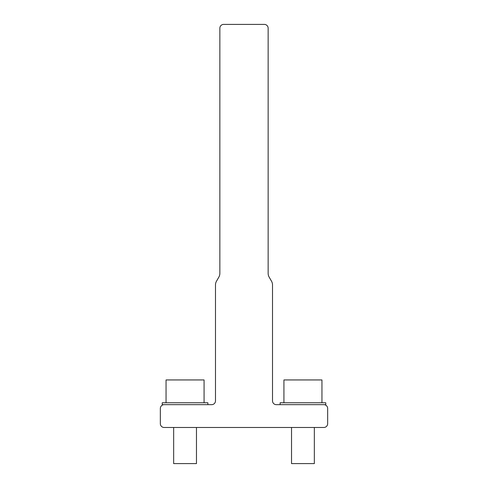 <?xml version="1.0" encoding="UTF-8"?>
<svg xmlns="http://www.w3.org/2000/svg" width="488" height="488" viewBox="0 0 488 488"><rect width="100%" height="100%" fill="white"/><g stroke="black" fill="none" stroke-linecap="round" stroke-linejoin="round"><path stroke-width="0.73" d="M272.517 284.986L272.517 400.855A3.8 3.8 0 0 0 276.324 404.662A3.8 3.8 0 0 1 272.517 400.855L272.517 284.986L272.517 400.855A3.8 3.8 0 0 0 276.324 404.662A3.8 3.8 0 0 1 272.517 400.855L272.517 284.986A7.607 7.607 0 0 0 271.499 281.179L269.162 277.135L271.499 281.179M160.345 408.462L160.345 423.675L160.345 408.462A3.8 3.8 0 0 1 164.145 404.662L211.676 404.662A3.8 3.8 0 0 0 215.482 400.855A3.8 3.8 0 0 1 211.676 404.662L207.876 404.662L211.676 404.662A3.8 3.8 0 0 0 215.482 400.855A3.8 3.8 0 0 1 211.676 404.662L207.876 404.662L207.876 402.759L162.242 402.759L162.242 404.662L185.062 404.662M160.345 423.675A3.8 3.8 0 0 0 164.145 427.476L172.703 427.476M197.42 427.476L290.58 427.476M315.297 427.476L323.855 427.476A3.8 3.8 0 0 0 327.655 423.675L327.655 408.462A3.8 3.8 0 0 0 323.855 404.662L276.324 404.662M268.144 51.777L268.144 28.2A3.8 3.8 0 0 0 264.344 24.4L223.656 24.4A3.8 3.8 0 0 0 219.856 28.2L219.856 273.335A7.607 7.607 0 0 1 218.838 277.135L216.501 281.179A7.607 7.607 0 0 0 215.482 284.986L215.482 400.855M268.144 28.2L268.144 273.335A7.607 7.607 0 0 0 269.162 277.135A7.607 7.607 0 0 1 268.144 273.335L268.144 93.604L268.144 273.335A7.607 7.607 0 0 0 269.162 277.135A7.607 7.607 0 0 1 268.144 273.335L268.144 93.604M327.655 423.675L327.655 408.462M264.344 24.4L223.656 24.4M219.856 273.335A7.607 7.607 0 0 1 218.838 277.135L216.501 281.179L218.838 277.135A7.607 7.607 0 0 0 219.856 273.335A7.607 7.607 0 0 1 218.838 277.135L216.501 281.179M164.145 427.476L323.855 427.476M314.345 463.6L314.345 427.476L314.345 463.6L291.531 463.6L291.531 427.476M321.952 379.945L321.952 402.759L321.952 379.945L283.924 379.945L283.924 402.759M196.469 427.476L196.469 463.6L173.655 463.6L173.655 427.476M204.076 402.759L204.076 379.945L166.048 379.945L166.048 402.759M325.758 402.759L325.758 404.662L325.758 402.759L280.124 402.759L280.124 404.662M325.758 404.662L302.938 404.662"/></g></svg>

